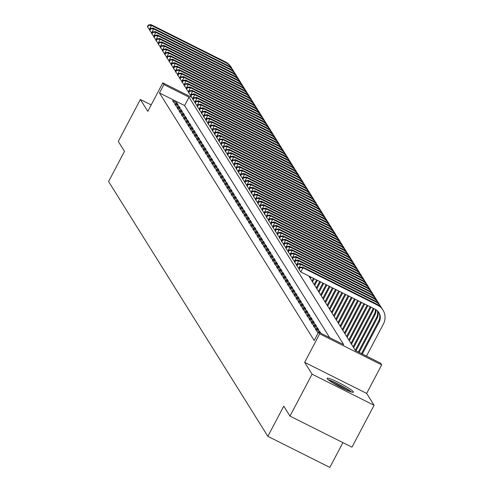<?xml version="1.0" encoding="UTF-8"?>
<svg xmlns="http://www.w3.org/2000/svg" width="492" height="492" viewBox="0 0 492 492"><rect width="100%" height="100%" fill="white"/><g stroke="black" fill="none" stroke-linecap="round" stroke-linejoin="round"><path stroke-width="0.74" d="M353.33 391.78A14.871 1.63 27.8 0 0 339.8 383.145A14.871 1.63 27.8 0 0 327.106 378.293A14.871 1.63 27.8 0 0 327.192 378.68A14.871 1.63 27.8 0 0 340.728 387.309A14.871 1.63 27.8 0 0 353.422 392.167A14.871 1.63 27.8 0 0 353.33 391.78M308.884 276.043L355.476 350.581L380.605 363.176L381.687 364.904L319.695 333.834L318.613 332.106L343.742 344.701L189.026 97.176L163.891 84.581L162.809 82.853L191.536 97.25M366.663 393.403L304.665 362.34L312.076 374.191L289.979 416.109L351.977 447.173L374.074 405.26L366.663 393.403L381.687 364.904M342.906 442.628L329.843 467.4L267.851 436.33L108.584 181.542L124.494 151.364L118.277 141.407L140.374 99.495L147.785 111.352L162.809 82.853M312.076 374.191L374.074 405.26M151.179 104.913L140.374 99.495M318.207 332.869L317.574 332.555L318.01 333.25M320.882 333.244L319.603 331.19L315.415 329.093L316.713 331.171L318.607 332.118M313.25 325.63L314.548 327.709L318.736 329.806L317.438 327.733L313.25 325.63M311.085 322.168L312.383 324.246L316.571 326.344L315.274 324.271L311.085 322.168M308.921 318.705L310.218 320.784L314.406 322.881L313.109 320.809L308.921 318.705M306.756 315.249L308.053 317.322L312.242 319.425L310.944 317.346L306.756 315.249M304.591 311.787L305.889 313.859L310.077 315.962L308.779 313.884L304.591 311.787M302.426 308.324L303.724 310.397L307.918 312.5L306.621 310.421L302.426 308.324M300.268 304.862L301.565 306.94L305.753 309.038L304.456 306.959L300.268 304.862M298.103 301.399L299.4 303.478L303.589 305.575L302.291 303.496L298.103 301.399M295.938 297.937L297.236 300.015L301.424 302.113L300.126 300.034L295.938 297.937M293.773 294.474L295.071 296.553L299.259 298.65L297.961 296.571L293.773 294.474M291.608 291.012L292.906 293.091L297.094 295.188L295.797 293.115L291.608 291.012M289.444 287.549L290.741 289.628L294.929 291.725L293.632 289.653L289.444 287.549M287.279 284.087L288.583 286.166L292.771 288.263L291.473 286.19L287.279 284.087M285.12 280.625L286.418 282.703L290.606 284.807L289.308 282.728L285.12 280.625M282.955 277.168L284.253 279.241L288.441 281.344L287.143 279.265L282.955 277.168M280.791 273.706L282.088 275.778L286.276 277.882L284.979 275.803L280.791 273.706M278.626 270.243L279.923 272.322L284.112 274.419L282.814 272.34L278.626 270.243M276.461 266.781L277.759 268.86L281.947 270.957L280.649 268.878L276.461 266.781M274.296 263.318L275.594 265.397L279.782 267.494L278.484 265.416L274.296 263.318M272.131 259.856L273.435 261.935L277.623 264.032L276.326 261.953L272.131 259.856M269.973 256.393L271.27 258.472L275.458 260.569L274.161 258.497L269.973 256.393M267.808 252.931L269.106 255.01L273.294 257.107L271.996 255.034L267.808 252.931M265.643 249.469L266.941 251.547L271.129 253.644L269.831 251.572L265.643 249.469M263.478 246.006L264.776 248.085L268.964 250.188L267.666 248.109L263.478 246.006M261.313 242.55L262.611 244.622L266.799 246.726L265.502 244.647L261.313 242.55M259.149 239.087L260.446 241.16L264.641 243.263L263.337 241.185L259.149 239.087M256.984 235.625L258.288 237.704L262.476 239.801L261.178 237.722L256.984 235.625M254.825 232.162L256.123 234.241L260.311 236.338L259.013 234.26L254.825 232.162M252.66 228.7L253.958 230.779L258.146 232.876L256.849 230.797L252.66 228.7M250.496 225.238L251.793 227.316L255.981 229.413L254.684 227.335L250.496 225.238M248.331 221.775L249.628 223.854L253.817 225.951L252.519 223.878L248.331 221.775M246.166 218.313L247.464 220.391L251.652 222.489L250.354 220.416L246.166 218.313M244.001 214.85L245.299 216.929L249.493 219.026L248.189 216.954L244.001 214.85M241.836 211.388L243.14 213.467L247.328 215.57L246.031 213.491L241.836 211.388M239.678 207.931L240.975 210.004L245.164 212.107L243.866 210.029L239.678 207.931M237.513 204.469L238.811 206.542L242.999 208.645L241.701 206.566L237.513 204.469M235.348 201.007L236.646 203.085L240.834 205.182L239.536 203.104L235.348 201.007M233.183 197.544L234.481 199.623L238.669 201.72L237.372 199.641L233.183 197.544M231.019 194.082L232.316 196.16L236.504 198.258L235.207 196.179L231.019 194.082M228.854 190.619L230.151 192.698L234.346 194.795L233.042 192.716L228.854 190.619M226.689 187.157L227.993 189.236L232.181 191.333L230.883 189.26L226.689 187.157M224.53 183.694L225.828 185.773L230.016 187.87L228.718 185.798L224.53 183.694M222.366 180.232L223.663 182.311L227.851 184.408L226.554 182.335L222.366 180.232M220.201 176.769L221.498 178.848L225.687 180.951L224.389 178.873L220.201 176.769M218.036 173.313L219.334 175.386L223.522 177.489L222.224 175.41L218.036 173.313M215.871 169.851L217.169 171.923L221.357 174.027L220.059 171.948L215.871 169.851M213.706 166.388L215.004 168.461L219.198 170.564L217.894 168.485L213.706 166.388M211.542 162.926L212.845 165.005L217.033 167.102L215.736 165.023L211.542 162.926M209.383 159.463L210.681 161.542L214.869 163.639L213.571 161.56L209.383 159.463M207.218 156.001L208.516 158.08L212.704 160.177L211.406 158.098L207.218 156.001M205.053 152.538L206.351 154.617L210.539 156.714L209.241 154.636L205.053 152.538M202.888 149.076L204.186 151.155L208.374 153.252L207.077 151.179L202.888 149.076M200.724 145.614L202.021 147.692L206.209 149.789L204.912 147.717L200.724 145.614M198.559 142.151L199.857 144.23L204.051 146.333L202.747 144.254L198.559 142.151M196.394 138.695L197.698 140.767L201.886 142.871L200.588 140.792L196.394 138.695M194.235 135.232L195.533 137.305L199.721 139.408L198.424 137.329L194.235 135.232M192.071 131.77L193.368 133.842L197.556 135.946L196.259 133.867L192.071 131.77M189.906 128.307L191.203 130.386L195.392 132.483L194.094 130.405L189.906 128.307M187.741 124.845L189.039 126.924L193.227 129.021L191.929 126.942L187.741 124.845M185.576 121.383L186.874 123.461L191.062 125.558L189.764 123.48L185.576 121.383M183.411 117.92L184.709 119.999L188.903 122.096L187.6 120.017L183.411 117.92M181.247 114.458L182.55 116.536L186.739 118.633L185.441 116.561L181.247 114.458M179.088 110.995L180.386 113.074L184.574 115.171L183.276 113.099L179.088 110.995M176.923 107.533L178.221 109.611L182.409 111.715L181.111 109.636L176.923 107.533M174.758 104.076L176.056 106.149L180.244 108.252L178.947 106.174L174.758 104.076M329.677 337.653L184.605 105.559L159.47 92.963L314.191 340.489L318.613 332.106M172.594 100.614L173.891 102.687L178.079 104.79L176.782 102.711L172.594 100.614M304.665 362.34L319.695 333.834M159.47 92.963L163.891 84.581M289.979 416.109L283.761 406.152L267.851 436.33M184.605 105.559L189.026 97.176M176.185 103.837L176.782 102.711M178.35 107.299L178.947 106.174M180.515 110.761L181.111 109.636M182.68 114.224L183.276 113.099M184.844 117.686L185.441 116.561M187.009 121.149L187.6 120.017M189.174 124.611L189.764 123.48M191.333 128.074L191.929 126.942M193.497 131.536L194.094 130.405M195.662 134.999L196.259 133.867M197.827 138.455L198.424 137.329M199.992 141.917L200.588 140.792M202.157 145.38L202.747 144.254M204.321 148.842L204.912 147.717M206.48 152.305L207.077 151.179M208.645 155.767L209.241 154.636M210.81 159.23L211.406 158.098M212.975 162.692L213.571 161.56M215.139 166.155L215.736 165.023M217.304 169.617L217.894 168.485M219.469 173.073L220.059 171.948M221.628 176.536L222.224 175.41M223.792 179.998L224.389 178.873M225.957 183.461L226.554 182.335M228.122 186.923L228.718 185.798M230.287 190.386L230.883 189.26M232.452 193.848L233.042 192.716M234.616 197.31L235.207 196.179M236.775 200.773L237.372 199.641M238.94 204.235L239.536 203.104M241.105 207.692L241.701 206.566M243.269 211.154L243.866 210.029M245.434 214.617L246.031 213.491M247.599 218.079L248.189 216.954M249.764 221.541L250.354 220.416M251.922 225.004L252.519 223.878M254.087 228.466L254.684 227.335M256.252 231.929L256.849 230.797M258.417 235.391L259.013 234.26M260.582 238.854L261.178 237.722M262.746 242.31L263.337 241.185M264.911 245.772L265.502 244.647M267.07 249.235L267.666 248.109M269.235 252.697L269.831 251.572M271.399 256.16L271.996 255.034M273.564 259.622L274.161 258.497M275.729 263.085L276.326 261.953M277.894 266.547L278.484 265.416M280.059 270.01L280.649 268.878M282.217 273.472L282.814 272.34M284.382 276.928L284.979 275.803M286.547 280.391L287.143 279.265M288.712 283.853L289.308 282.728M290.877 287.316L291.473 286.19M293.041 290.778L293.632 289.653M295.2 294.241L295.797 293.115M297.365 297.703L297.961 296.571M299.53 301.166L300.126 300.034M301.694 304.628L302.291 303.496M303.859 308.09L304.456 306.959M306.024 311.553L306.621 310.421M308.189 315.009L308.779 313.884M310.347 318.472L310.944 317.346M312.512 321.934L313.109 320.809M314.677 325.397L315.274 324.271M316.842 328.859L317.438 327.733M319.013 332.309L319.603 331.19M149.74 29.871L147.637 27.048L148.523 25.369L148.307 25.024L147.422 26.703L147.637 27.048M148.307 25.024L150.982 24.6L225.465 61.924A14.299 13.967 -32 0 1 230.963 66.918L231.504 67.785A14.299 13.967 -32 0 1 232.242 69.126M150.982 24.6L151.524 25.467L226.006 62.791A14.299 13.967 -32 0 1 231.504 67.785M148.523 25.369L151.524 25.467L149.316 29.655M329.283 380.544A12.872 1.408 -152.2 0 1 332.635 381.712A12.872 1.408 -152.2 0 1 350.329 391.638M345.981 389.855A11.919 1.304 27.8 0 0 333.213 383.12M351.503 392.026A14.778 1.617 27.8 0 0 331.608 380.993A14.778 1.617 27.8 0 0 328.305 379.793M151.905 33.333L149.802 30.51L150.687 28.831L150.472 28.487L149.586 30.166L149.802 30.51M150.472 28.487L153.147 28.062L227.63 65.387A14.299 13.967 -32 0 1 233.122 70.381L233.663 71.248A14.299 13.967 -32 0 1 234.401 72.588M153.147 28.062L153.689 28.93L228.171 66.254A14.299 13.967 -32 0 1 233.663 71.248M150.687 28.831L153.689 28.93L151.481 33.118M154.07 36.795L151.966 33.973L152.852 32.294L152.631 31.949L151.751 33.628L151.966 33.973M152.631 31.949L155.312 31.525L229.789 68.849A14.299 13.967 -32 0 1 235.287 73.843L235.828 74.71A14.299 13.967 -32 0 1 236.566 76.051M155.312 31.525L155.853 32.392L230.33 69.716A14.299 13.967 -32 0 1 235.828 74.71M152.852 32.294L155.853 32.392L153.645 36.58M156.235 40.258L154.131 37.435L155.017 35.756L154.796 35.412L153.916 37.084L154.131 37.435M154.796 35.412L157.477 34.987L231.953 72.312A14.299 13.967 -32 0 1 237.452 77.305L237.993 78.173A14.299 13.967 -32 0 1 238.731 79.513M157.477 34.987L158.018 35.848L232.495 73.179A14.299 13.967 -32 0 1 237.993 78.173M155.017 35.756L158.018 35.848L155.81 40.043M158.399 43.714L156.296 40.898L157.176 39.219L156.96 38.874L156.075 40.547L156.296 40.898M156.96 38.874L159.642 38.45L234.118 75.774A14.299 13.967 -32 0 1 239.616 80.768L240.157 81.635A14.299 13.967 -32 0 1 240.895 82.976M159.642 38.45L160.183 39.311L234.659 76.635A14.299 13.967 -32 0 1 240.157 81.635M157.176 39.219L160.183 39.311L157.969 43.505M160.558 47.177L158.461 44.36L159.34 42.681L159.125 42.337L158.239 44.009L158.461 44.36M159.125 42.337L161.806 41.912L236.283 79.237A14.299 13.967 -32 0 1 241.781 84.23L242.322 85.091A14.299 13.967 -32 0 1 243.06 86.438M161.806 41.912L162.348 42.773L236.824 80.098A14.299 13.967 -32 0 1 242.322 85.091M159.34 42.681L162.348 42.773L160.134 46.968M162.723 50.639L160.62 47.816L161.505 46.143L161.29 45.799L160.404 47.472L160.62 47.816M161.29 45.799L163.971 45.369L238.448 82.699A14.299 13.967 -32 0 1 243.946 87.693L244.487 88.554A14.299 13.967 -32 0 1 245.225 89.901M163.971 45.369L164.506 46.236L238.989 83.56A14.299 13.967 -32 0 1 244.487 88.554M161.505 46.143L164.506 46.236L162.298 50.43M164.888 54.102L162.784 51.279L163.67 49.606L163.455 49.255L162.569 50.934L162.784 51.279M163.455 49.255L166.13 48.831L240.613 86.155A14.299 13.967 -32 0 1 246.111 91.149L246.646 92.016A14.299 13.967 -32 0 1 247.39 93.363M166.13 48.831L166.671 49.698L241.154 87.022A14.299 13.967 -32 0 1 246.646 92.016M163.67 49.606L166.671 49.698L164.463 53.892M167.052 57.564L164.949 54.741L165.835 53.068L165.62 52.718L164.734 54.397L164.949 54.741M165.62 52.718L168.295 52.293L242.777 89.618A14.299 13.967 -32 0 1 248.269 94.612L248.811 95.479A14.299 13.967 -32 0 1 249.549 96.826M168.295 52.293L168.836 53.161L243.319 90.485A14.299 13.967 -32 0 1 248.811 95.479M165.835 53.068L168.836 53.161L166.628 57.349M169.217 61.026L167.114 58.204L168 56.531L167.778 56.18L166.899 57.859L167.114 58.204M167.778 56.18L170.46 55.756L244.936 93.08A14.299 13.967 -32 0 1 250.434 98.074L250.975 98.941A14.299 13.967 -32 0 1 251.713 100.288M170.46 55.756L171.001 56.623L245.477 93.947A14.299 13.967 -32 0 1 250.975 98.941M168 56.531L171.001 56.623L168.793 60.811M171.382 64.489L169.279 61.666L170.164 59.987L169.943 59.643L169.063 61.322L169.279 61.666M169.943 59.643L172.624 59.218L247.101 96.543A14.299 13.967 -32 0 1 252.599 101.536L253.14 102.404A14.299 13.967 -32 0 1 253.878 103.744M172.624 59.218L173.166 60.086L247.642 97.41A14.299 13.967 -32 0 1 253.14 102.404M170.164 59.987L173.166 60.086L170.958 64.274M173.547 67.951L171.444 65.129L172.323 63.45L172.108 63.105L171.222 64.784L171.444 65.129M172.108 63.105L174.789 62.681L249.266 100.005A14.299 13.967 -32 0 1 254.764 104.999L255.305 105.866A14.299 13.967 -32 0 1 256.043 107.207M174.789 62.681L175.33 63.548L249.807 100.872A14.299 13.967 -32 0 1 255.305 105.866M172.323 63.45L175.33 63.548L173.116 67.736M175.706 71.414L173.608 68.591L174.488 66.912L174.273 66.568L173.387 68.247L173.608 68.591M174.273 66.568L176.954 66.143L251.43 103.468A14.299 13.967 -32 0 1 256.929 108.461L257.47 109.329A14.299 13.967 -32 0 1 258.208 110.669M176.954 66.143L177.495 67.01L251.972 104.335A14.299 13.967 -32 0 1 257.47 109.329M174.488 66.912L177.495 67.01L175.281 71.199M177.87 74.876L175.767 72.053L176.653 70.374L176.437 70.03L175.552 71.703L175.767 72.053M176.437 70.03L179.113 69.606L253.595 106.93A14.299 13.967 -32 0 1 259.093 111.924L259.635 112.791A14.299 13.967 -32 0 1 260.373 114.132M179.113 69.606L179.654 70.467L254.136 107.797A14.299 13.967 -32 0 1 259.635 112.791M176.653 70.374L179.654 70.467L177.446 74.661M180.035 78.333L177.932 75.516L178.817 73.837L178.602 73.492L177.717 75.165L177.932 75.516M178.602 73.492L181.277 73.068L255.76 110.392A14.299 13.967 -32 0 1 261.258 115.386L261.793 116.253A14.299 13.967 -32 0 1 262.537 117.594M181.277 73.068L181.819 73.929L256.301 111.254A14.299 13.967 -32 0 1 261.793 116.253M178.817 73.837L181.819 73.929L179.611 78.123M182.2 81.795L180.097 78.978L180.982 77.299L180.767 76.955L179.881 78.628L180.097 78.978M180.767 76.955L183.442 76.531L257.925 113.855A14.299 13.967 -32 0 1 263.417 118.849L263.958 119.71A14.299 13.967 -32 0 1 264.696 121.057M183.442 76.531L183.983 77.392L258.466 114.716A14.299 13.967 -32 0 1 263.958 119.71M180.982 77.299L183.983 77.392L181.776 81.586M184.365 85.257L182.261 82.435L183.147 80.762L182.926 80.417L182.046 82.09L182.261 82.435M182.926 80.417L185.607 79.987L260.083 117.317A14.299 13.967 -32 0 1 265.582 122.311L266.123 123.172A14.299 13.967 -32 0 1 266.861 124.519M185.607 79.987L186.148 80.854L260.625 118.178A14.299 13.967 -32 0 1 266.123 123.172M183.147 80.762L186.148 80.854L183.94 85.048M186.53 88.72L184.426 85.897L185.312 84.224L185.09 83.874L184.211 85.553L184.426 85.897M185.09 83.874L187.772 83.449L262.248 120.774A14.299 13.967 -32 0 1 267.746 125.767L268.288 126.635A14.299 13.967 -32 0 1 269.026 127.981M187.772 83.449L188.313 84.316L262.789 121.641A14.299 13.967 -32 0 1 268.288 126.635M185.312 84.224L188.313 84.316L186.105 88.511M188.694 92.182L186.591 89.36L187.47 87.687L187.255 87.336L186.37 89.015L186.591 89.36M187.255 87.336L189.937 86.912L264.413 124.236A14.299 13.967 -32 0 1 269.911 129.23L270.452 130.097A14.299 13.967 -32 0 1 271.19 131.444M189.937 86.912L190.478 87.779L264.954 125.103A14.299 13.967 -32 0 1 270.452 130.097M187.47 87.687L190.478 87.779L188.264 91.967M190.853 95.645L188.75 92.822L189.635 91.149L189.42 90.799L188.534 92.478L188.75 92.822M189.42 90.799L192.101 90.374L266.578 127.699A14.299 13.967 -32 0 1 272.076 132.692L272.617 133.56A14.299 13.967 -32 0 1 273.355 134.906M192.101 90.374L192.643 91.241L267.119 128.566A14.299 13.967 -32 0 1 272.617 133.56M189.635 91.149L192.643 91.241L190.429 95.43M193.018 99.107L190.914 96.284L191.8 94.605L191.585 94.261L190.699 95.94L190.914 96.284M191.585 94.261L194.26 93.837L268.743 131.161A14.299 13.967 -32 0 1 274.241 136.155L274.782 137.022A14.299 13.967 -32 0 1 275.52 138.363M194.26 93.837L194.801 94.704L269.284 132.028A14.299 13.967 -32 0 1 274.782 137.022M191.8 94.605L194.801 94.704L192.593 98.892M195.183 102.57L193.079 99.747L193.965 98.068L193.75 97.724L192.864 99.402L193.079 99.747M193.75 97.724L196.425 97.299L270.907 134.624A14.299 13.967 -32 0 1 276.406 139.617L276.941 140.484A14.299 13.967 -32 0 1 277.685 141.825M196.425 97.299L196.966 98.166L271.449 135.491A14.299 13.967 -32 0 1 276.941 140.484M193.965 98.068L196.966 98.166L194.758 102.354M197.347 106.032L195.244 103.209L196.13 101.53L195.914 101.186L195.029 102.865L195.244 103.209M195.914 101.186L198.59 100.762L273.072 138.086A14.299 13.967 -32 0 1 278.564 143.08L279.105 143.947A14.299 13.967 -32 0 1 279.843 145.288M198.59 100.762L199.131 101.629L273.613 138.953A14.299 13.967 -32 0 1 279.105 143.947M196.13 101.53L199.131 101.629L196.923 105.817M199.512 109.495L197.409 106.672L198.294 104.993L198.073 104.648L197.194 106.327L197.409 106.672M198.073 104.648L200.754 104.224L275.231 141.548A14.299 13.967 -32 0 1 280.729 146.542L281.27 147.409A14.299 13.967 -32 0 1 282.008 148.75M200.754 104.224L201.296 105.085L275.772 142.416A14.299 13.967 -32 0 1 281.27 147.409M198.294 104.993L201.296 105.085L199.088 109.279M201.677 112.951L199.574 110.134L200.459 108.455L200.238 108.111L199.358 109.784L199.574 110.134M200.238 108.111L202.919 107.686L277.396 145.011A14.299 13.967 -32 0 1 282.894 150.005L283.435 150.872A14.299 13.967 -32 0 1 284.173 152.213M202.919 107.686L203.46 108.547L277.937 145.878A14.299 13.967 -32 0 1 283.435 150.872M200.459 108.455L203.46 108.547L201.253 112.742M203.842 116.413L201.738 113.597L202.618 111.918L202.403 111.573L201.517 113.246L201.738 113.597M202.403 111.573L205.084 111.149L279.561 148.473A14.299 13.967 -32 0 1 285.059 153.467L285.6 154.328A14.299 13.967 -32 0 1 286.338 155.675M205.084 111.149L205.625 112.01L280.102 149.334A14.299 13.967 -32 0 1 285.6 154.328M202.618 111.918L205.625 112.01L203.411 116.204M206 119.876L203.897 117.053L204.783 115.38L204.567 115.036L203.682 116.709L203.897 117.053M204.567 115.036L207.249 114.605L281.725 151.936A14.299 13.967 -32 0 1 287.223 156.93L287.765 157.791A14.299 13.967 -32 0 1 288.503 159.137M207.249 114.605L207.79 115.472L282.267 152.797A14.299 13.967 -32 0 1 287.765 157.791M204.783 115.38L207.79 115.472L205.576 119.667M208.165 123.338L206.062 120.515L206.947 118.843L206.732 118.498L205.847 120.171L206.062 120.515M206.732 118.498L209.407 118.068L283.89 155.392A14.299 13.967 -32 0 1 289.388 160.392L289.929 161.253A14.299 13.967 -32 0 1 290.667 162.6M209.407 118.068L209.949 118.935L284.431 156.259A14.299 13.967 -32 0 1 289.929 161.253M206.947 118.843L209.949 118.935L207.741 123.129M210.33 126.801L208.227 123.978L209.112 122.305L208.897 121.955L208.011 123.633L208.227 123.978M208.897 121.955L211.572 121.53L286.055 158.855A14.299 13.967 -32 0 1 291.547 163.848L292.088 164.715A14.299 13.967 -32 0 1 292.832 166.062M211.572 121.53L212.113 122.397L286.596 159.722A14.299 13.967 -32 0 1 292.088 164.715M209.112 122.305L212.113 122.397L209.906 126.585M212.495 130.263L210.392 127.44L211.277 125.767L211.062 125.417L210.176 127.096L210.392 127.44M211.062 125.417L213.737 124.993L288.22 162.317A14.299 13.967 -32 0 1 293.712 167.311L294.253 168.178A14.299 13.967 -32 0 1 294.991 169.525M213.737 124.993L214.278 125.86L288.755 163.184A14.299 13.967 -32 0 1 294.253 168.178M211.277 125.767L214.278 125.86L212.07 130.048M214.66 133.726L212.556 130.903L213.442 129.224L213.22 128.879L212.341 130.558L212.556 130.903M213.22 128.879L215.902 128.455L290.378 165.779A14.299 13.967 -32 0 1 295.877 170.773L296.418 171.64A14.299 13.967 -32 0 1 297.156 172.981M215.902 128.455L216.443 129.322L290.92 166.647A14.299 13.967 -32 0 1 296.418 171.64M213.442 129.224L216.443 129.322L214.235 133.51M216.824 137.188L214.721 134.365L215.601 132.686L215.385 132.342L214.506 134.021L214.721 134.365M215.385 132.342L218.067 131.917L292.543 169.242A14.299 13.967 -32 0 1 298.041 174.236L298.582 175.103A14.299 13.967 -32 0 1 299.32 176.443M218.067 131.917L218.608 132.785L293.084 170.109A14.299 13.967 -32 0 1 298.582 175.103M215.601 132.686L218.608 132.785L216.4 136.973M218.983 140.65L216.886 137.828L217.765 136.149L217.55 135.804L216.665 137.483L216.886 137.828M217.55 135.804L220.232 135.38L294.708 172.704A14.299 13.967 -32 0 1 300.206 177.698L300.747 178.565A14.299 13.967 -32 0 1 301.485 179.906M220.232 135.38L220.773 136.247L295.249 173.571A14.299 13.967 -32 0 1 300.747 178.565M217.765 136.149L220.773 136.247L218.559 140.435M221.148 144.113L219.045 141.29L219.93 139.611L219.715 139.267L218.829 140.946L219.045 141.29M219.715 139.267L222.396 138.842L296.873 176.167A14.299 13.967 -32 0 1 302.371 181.161L302.912 182.028A14.299 13.967 -32 0 1 303.65 183.368M222.396 138.842L222.938 139.703L297.414 177.034A14.299 13.967 -32 0 1 302.912 182.028M219.93 139.611L222.938 139.703L220.723 143.898M223.313 147.575L221.209 144.753L222.095 143.074L221.88 142.729L220.994 144.402L221.209 144.753M221.88 142.729L224.555 142.305L299.038 179.629A14.299 13.967 -32 0 1 304.536 184.623L305.077 185.49A14.299 13.967 -32 0 1 305.815 186.831M224.555 142.305L225.096 143.166L299.579 180.496A14.299 13.967 -32 0 1 305.077 185.49M222.095 143.074L225.096 143.166L222.888 147.36M225.477 151.032L223.374 148.215L224.26 146.536L224.044 146.192L223.159 147.864L223.374 148.215M224.044 146.192L226.72 145.767L301.202 183.092A14.299 13.967 -32 0 1 306.694 188.085L307.236 188.946A14.299 13.967 -32 0 1 307.98 190.293M226.72 145.767L227.261 146.628L301.744 183.953A14.299 13.967 -32 0 1 307.236 188.946M224.26 146.536L227.261 146.628L225.053 150.823M227.642 154.494L225.539 151.677L226.425 149.999L226.209 149.654L225.324 151.327L225.539 151.677M226.209 149.654L228.885 149.224L303.367 186.554A14.299 13.967 -32 0 1 308.859 191.548L309.4 192.409A14.299 13.967 -32 0 1 310.138 193.756M228.885 149.224L229.426 150.091L303.902 187.415A14.299 13.967 -32 0 1 309.4 192.409M226.425 149.999L229.426 150.091L227.218 154.285M229.807 157.957L227.704 155.134L228.589 153.461L228.368 153.117L227.488 154.789L227.704 155.134M228.368 153.117L231.049 152.686L305.526 190.017A14.299 13.967 -32 0 1 311.024 195.01L311.565 195.871A14.299 13.967 -32 0 1 312.303 197.218M231.049 152.686L231.591 153.553L306.067 190.878A14.299 13.967 -32 0 1 311.565 195.871M228.589 153.461L231.591 153.553L229.383 157.748M231.972 161.419L229.869 158.596L230.748 156.923L230.533 156.573L229.653 158.252L229.869 158.596M230.533 156.573L233.214 156.149L307.691 193.473A14.299 13.967 -32 0 1 313.189 198.467L313.73 199.334A14.299 13.967 -32 0 1 314.468 200.681M233.214 156.149L233.755 157.016L308.232 194.34A14.299 13.967 -32 0 1 313.73 199.334M230.748 156.923L233.755 157.016L231.547 161.204M234.13 164.882L232.033 162.059L232.913 160.386L232.698 160.035L231.812 161.714L232.033 162.059M232.698 160.035L235.379 159.611L309.855 196.935A14.299 13.967 -32 0 1 315.354 201.929L315.895 202.796A14.299 13.967 -32 0 1 316.633 204.143M235.379 159.611L235.92 160.478L310.397 197.802A14.299 13.967 -32 0 1 315.895 202.796M232.913 160.386L235.92 160.478L233.706 164.666M236.295 168.344L234.192 165.521L235.078 163.848L234.862 163.498L233.977 165.177L234.192 165.521M234.862 163.498L237.544 163.073L312.02 200.398A14.299 13.967 -32 0 1 317.518 205.392L318.06 206.259A14.299 13.967 -32 0 1 318.798 207.599M237.544 163.073L238.085 163.941L312.561 201.265A14.299 13.967 -32 0 1 318.06 206.259M235.078 163.848L238.085 163.941L235.871 168.129M238.46 171.806L236.357 168.984L237.242 167.305L237.027 166.96L236.142 168.639L236.357 168.984M237.027 166.96L239.702 166.536L314.185 203.86A14.299 13.967 -32 0 1 319.683 208.854L320.224 209.721A14.299 13.967 -32 0 1 320.962 211.062M239.702 166.536L240.244 167.403L314.726 204.727A14.299 13.967 -32 0 1 320.224 209.721M237.242 167.305L240.244 167.403L238.036 171.591M240.625 175.269L238.522 172.446L239.407 170.767L239.192 170.423L238.306 172.102L238.522 172.446M239.192 170.423L241.867 169.998L316.35 207.323A14.299 13.967 -32 0 1 321.842 212.316L322.383 213.184A14.299 13.967 -32 0 1 323.121 214.524M241.867 169.998L242.408 170.865L316.891 208.19A14.299 13.967 -32 0 1 322.383 213.184M239.407 170.767L242.408 170.865L240.201 175.054M242.79 178.731L240.686 175.908L241.572 174.23L241.357 173.885L240.471 175.564L240.686 175.908M241.357 173.885L244.032 173.461L318.515 210.785A14.299 13.967 -32 0 1 324.007 215.779L324.548 216.646A14.299 13.967 -32 0 1 325.286 217.987M244.032 173.461L244.573 174.322L319.05 211.652A14.299 13.967 -32 0 1 324.548 216.646M241.572 174.23L244.573 174.322L242.365 178.516M244.954 182.194L242.851 179.371L243.737 177.692L243.515 177.348L242.636 179.02L242.851 179.371M243.515 177.348L246.197 176.923L320.673 214.248A14.299 13.967 -32 0 1 326.171 219.241L326.713 220.108A14.299 13.967 -32 0 1 327.451 221.449M246.197 176.923L246.738 177.784L321.214 215.115A14.299 13.967 -32 0 1 326.713 220.108M243.737 177.692L246.738 177.784L244.53 181.978M247.119 185.65L245.016 182.833L245.895 181.154L245.68 180.81L244.801 182.483L245.016 182.833M245.68 180.81L248.362 180.386L322.838 217.71A14.299 13.967 -32 0 1 328.336 222.704L328.877 223.565A14.299 13.967 -32 0 1 329.615 224.912M248.362 180.386L248.903 181.247L323.379 218.571A14.299 13.967 -32 0 1 328.877 223.565M245.895 181.154L248.903 181.247L246.695 185.441M249.278 189.113L247.181 186.296L248.06 184.617L247.845 184.272L246.959 185.945L247.181 186.296M247.845 184.272L250.526 183.842L325.003 221.172A14.299 13.967 -32 0 1 330.501 226.166L331.042 227.027A14.299 13.967 -32 0 1 331.78 228.374M250.526 183.842L251.068 184.709L325.544 222.033A14.299 13.967 -32 0 1 331.042 227.027M248.06 184.617L251.068 184.709L248.854 188.903M309.843 277.58L310.286 276.744M310.384 278.441L311.073 277.137M251.443 192.575L249.339 189.752L250.225 188.079L250.01 187.735L249.124 189.408L249.339 189.752M250.01 187.735L252.691 187.304L327.168 224.635A14.299 13.967 -32 0 1 332.666 229.629L333.207 230.49A14.299 13.967 -32 0 1 333.945 231.837M252.691 187.304L253.232 188.172L327.709 225.496A14.299 13.967 -32 0 1 333.207 230.49M250.225 188.079L253.232 188.172L251.018 192.366M312.008 281.043L313.441 278.324M312.549 281.904L314.228 278.718M253.608 196.037L251.504 193.215L252.39 191.542L252.175 191.191L251.289 192.87L251.504 193.215M252.175 191.191L254.85 190.767L329.332 228.091A14.299 13.967 -32 0 1 334.831 233.085L335.372 233.952A14.299 13.967 -32 0 1 336.11 235.299M254.85 190.767L255.391 191.634L329.874 228.958A14.299 13.967 -32 0 1 335.372 233.952M252.39 191.542L255.391 191.634L253.183 195.822M314.173 284.505L316.596 279.905M314.714 285.366L317.383 280.299M255.772 199.5L253.669 196.677L254.555 195.004L254.339 194.654L253.454 196.333L253.669 196.677M254.339 194.654L257.015 194.229L331.497 231.554A14.299 13.967 -32 0 1 336.989 236.547L337.53 237.415A14.299 13.967 -32 0 1 338.268 238.761M257.015 194.229L257.556 195.096L332.038 232.421A14.299 13.967 -32 0 1 337.53 237.415M254.555 195.004L257.556 195.096L255.348 199.285M316.338 287.961L319.751 281.486M316.879 288.829L320.538 281.885M257.937 202.962L255.834 200.139L256.719 198.467L256.504 198.116L255.619 199.795L255.834 200.139M256.504 198.116L259.179 197.692L333.656 235.016A14.299 13.967 -32 0 1 339.154 240.01L339.695 240.877A14.299 13.967 -32 0 1 340.433 242.218M259.179 197.692L259.721 198.559L334.197 235.883A14.299 13.967 -32 0 1 339.695 240.877M256.719 198.467L259.721 198.559L257.513 202.747M318.496 291.424L322.906 283.066M319.037 292.291L323.693 283.466M260.102 206.425L257.999 203.602L258.884 201.923L258.663 201.579L257.783 203.257L257.999 203.602M258.663 201.579L261.344 201.154L335.821 238.479A14.299 13.967 -32 0 1 341.319 243.472L341.86 244.34A14.299 13.967 -32 0 1 342.598 245.68M261.344 201.154L261.885 202.021L336.362 239.346A14.299 13.967 -32 0 1 341.86 244.34M258.884 201.923L261.885 202.021L259.678 206.209M320.661 294.886L326.061 284.653M321.202 295.753L326.848 285.046M262.267 209.887L260.163 207.064L261.043 205.385L260.828 205.041L259.948 206.72L260.163 207.064M260.828 205.041L263.509 204.617L337.986 241.941A14.299 13.967 -32 0 1 343.484 246.935L344.025 247.802A14.299 13.967 -32 0 1 344.763 249.143M263.509 204.617L264.05 205.484L338.527 242.808A14.299 13.967 -32 0 1 344.025 247.802M261.043 205.385L264.05 205.484L261.842 209.672M322.826 298.349L329.216 286.233M323.367 299.216L330.003 286.627M264.425 213.35L262.328 210.527L263.208 208.848L262.992 208.503L262.107 210.182L262.328 210.527M262.992 208.503L265.674 208.079L340.15 245.403A14.299 13.967 -32 0 1 345.648 250.397L346.19 251.264A14.299 13.967 -32 0 1 346.928 252.605M265.674 208.079L266.215 208.94L340.692 246.271A14.299 13.967 -32 0 1 346.19 251.264M263.208 208.848L266.215 208.94L264.001 213.134M324.991 301.811L332.371 287.814M325.532 302.678L333.158 288.207M266.59 216.812L264.487 213.989L265.373 212.31L265.157 211.966L264.272 213.639L264.487 213.989M265.157 211.966L267.839 211.542L342.315 248.866A14.299 13.967 -32 0 1 347.813 253.86L348.354 254.727A14.299 13.967 -32 0 1 349.092 256.068M267.839 211.542L268.38 212.403L342.856 249.733A14.299 13.967 -32 0 1 348.354 254.727M265.373 212.31L268.38 212.403L266.166 216.597M327.155 305.274L335.526 289.394M327.697 306.141L336.313 289.788M268.755 220.268L266.652 217.452L267.537 215.773L267.322 215.428L266.436 217.101L266.652 217.452M267.322 215.428L269.997 215.004L344.48 252.328A14.299 13.967 -32 0 1 349.978 257.322L350.519 258.183A14.299 13.967 -32 0 1 351.257 259.53M269.997 215.004L270.538 215.865L345.021 253.189A14.299 13.967 -32 0 1 350.519 258.183M267.537 215.773L270.538 215.865L268.331 220.059M329.32 308.736L338.68 290.975M329.861 309.603L339.468 291.369M270.92 223.731L268.817 220.914L269.702 219.235L269.487 218.891L268.601 220.564L268.817 220.914M269.487 218.891L272.162 218.46L346.645 255.791A14.299 13.967 -32 0 1 352.137 260.785L352.678 261.646A14.299 13.967 -32 0 1 353.416 262.992M272.162 218.46L272.703 219.327L347.186 256.652A14.299 13.967 -32 0 1 352.678 261.646M269.702 219.235L272.703 219.327L270.495 223.522M331.485 312.199L341.835 292.555M332.026 313.06L342.629 292.955M273.085 227.193L270.981 224.37L271.867 222.698L271.652 222.353L270.766 224.026L270.981 224.37M271.652 222.353L274.327 221.923L348.803 259.253A14.299 13.967 -32 0 1 354.302 264.247L354.843 265.108A14.299 13.967 -32 0 1 355.581 266.455M274.327 221.923L274.868 222.79L349.345 260.114A14.299 13.967 -32 0 1 354.843 265.108M271.867 222.698L274.868 222.79L272.66 226.984M333.644 315.661L344.99 294.136M334.185 316.522L345.784 294.536M275.249 230.656L273.146 227.833L274.032 226.16L273.81 225.81L272.931 227.488L273.146 227.833M273.81 225.81L276.492 225.385L350.968 262.71A14.299 13.967 -32 0 1 356.466 267.703L357.007 268.57A14.299 13.967 -32 0 1 357.746 269.917M276.492 225.385L277.033 226.252L351.509 263.577A14.299 13.967 -32 0 1 357.007 268.57M274.032 226.16L277.033 226.252L274.825 230.447M335.808 319.123L348.145 295.717M336.35 319.984L348.939 296.116M277.414 234.118L275.311 231.295L276.19 229.623L275.975 229.272L275.096 230.951L275.311 231.295M275.975 229.272L278.656 228.848L353.133 266.172A14.299 13.967 -32 0 1 358.631 271.166L359.172 272.033A14.299 13.967 -32 0 1 359.91 273.38M278.656 228.848L279.198 229.715L353.674 267.039A14.299 13.967 -32 0 1 359.172 272.033M276.19 229.623L279.198 229.715L276.984 233.903M337.973 322.58L351.306 297.303M338.514 323.447L352.094 297.697M279.573 237.581L277.476 234.758L278.355 233.085L278.14 232.734L277.254 234.413L277.476 234.758M278.14 232.734L280.821 232.31L355.298 269.634A14.299 13.967 -32 0 1 360.796 274.628L361.337 275.495A14.299 13.967 -32 0 1 362.075 276.836M280.821 232.31L281.363 233.177L355.839 270.502A14.299 13.967 -32 0 1 361.337 275.495M278.355 233.085L281.363 233.177L279.148 237.365M340.138 326.042L354.461 298.884M340.679 326.909L355.249 299.277M281.738 241.043L279.634 238.22L280.52 236.541L280.305 236.197L279.419 237.876L279.634 238.22M280.305 236.197L282.986 235.773L357.463 273.097A14.299 13.967 -32 0 1 362.961 278.091L363.502 278.958A14.299 13.967 -32 0 1 364.24 280.299M282.986 235.773L283.527 236.64L358.004 273.964A14.299 13.967 -32 0 1 363.502 278.958M280.52 236.541L283.527 236.64L281.313 240.828M342.303 329.505L357.616 300.464M342.844 330.372L358.404 300.858M283.902 244.506L281.799 241.683L282.685 240.004L282.469 239.659L281.584 241.338L281.799 241.683M282.469 239.659L285.145 239.235L359.627 276.559A14.299 13.967 -32 0 1 365.126 281.553L365.667 282.42A14.299 13.967 -32 0 1 366.405 283.761M285.145 239.235L285.686 240.102L360.169 277.427A14.299 13.967 -32 0 1 365.667 282.42M282.685 240.004L285.686 240.102L283.478 244.29M344.468 332.967L360.771 302.045M345.009 333.834L361.558 302.439M286.067 247.968L283.964 245.145L284.85 243.466L284.634 243.122L283.749 244.801L283.964 245.145M284.634 243.122L287.31 242.697L361.792 280.022A14.299 13.967 -32 0 1 367.284 285.016L367.825 285.883A14.299 13.967 -32 0 1 368.563 287.223M287.31 242.697L287.851 243.565L362.333 280.889A14.299 13.967 -32 0 1 367.825 285.883M284.85 243.466L287.851 243.565L285.643 247.753M346.632 336.43L363.926 303.625M347.174 337.297L364.713 304.019M288.232 251.43L286.129 248.608L287.014 246.929L286.799 246.584L285.913 248.257L286.129 248.608M286.799 246.584L289.474 246.16L363.951 283.484A14.299 13.967 -32 0 1 369.449 288.478L369.99 289.345A14.299 13.967 -32 0 1 370.728 290.686M289.474 246.16L290.016 247.021L364.492 284.351A14.299 13.967 -32 0 1 369.99 289.345M287.014 246.929L290.016 247.021L287.808 251.215M348.791 339.892L367.081 305.206M349.332 340.759L367.868 305.606M290.397 254.887L288.294 252.07L289.179 250.391L288.958 250.047L288.078 251.72L288.294 252.07M288.958 250.047L291.639 249.622L366.116 286.947A14.299 13.967 -32 0 1 371.614 291.94L372.155 292.802A14.299 13.967 -32 0 1 372.893 294.148M291.639 249.622L292.18 250.483L366.657 287.808A14.299 13.967 -32 0 1 372.155 292.802M289.179 250.391L292.18 250.483L289.972 254.678M350.956 343.354L370.027 307.18A9.533 9.311 148 0 0 370.224 306.787M351.497 344.222L370.568 308.047A9.533 9.311 148 0 0 370.98 307.162M292.562 258.349L290.458 255.532L291.338 253.854L291.123 253.509L290.243 255.182L290.458 255.532M291.123 253.509L293.804 253.079L368.28 290.409A14.299 13.967 -32 0 1 373.779 295.403L374.32 296.264A14.299 13.967 -32 0 1 375.058 297.611M293.804 253.079L294.345 253.946L368.822 291.27A14.299 13.967 -32 0 1 374.32 296.264M291.338 253.854L294.345 253.946L292.131 258.14M353.121 346.817L372.192 310.643A9.533 9.311 148 0 0 373.077 308.213M353.662 347.678L372.733 311.504A9.533 9.311 148 0 0 373.717 308.533M294.72 261.812L292.623 258.989L293.503 257.316L293.287 256.972L292.402 258.644L292.623 258.989M293.287 256.972L295.969 256.541L370.445 293.872A14.299 13.967 -32 0 1 375.943 298.865L376.485 299.726A14.299 13.967 -32 0 1 377.223 301.073M295.969 256.541L296.51 257.408L370.986 294.733A14.299 13.967 -32 0 1 376.485 299.726M293.503 257.316L296.51 257.408L294.296 261.603M355.286 350.279L374.357 314.105A9.533 9.311 148 0 0 375.445 309.4M355.987 350.839L374.898 314.966A9.533 9.311 148 0 0 375.949 309.689M296.885 265.274L294.782 262.451L295.667 260.778L295.452 260.428L294.567 262.107L294.782 262.451M295.452 260.428L298.134 260.004L372.61 297.328A14.299 13.967 -32 0 1 378.108 302.322L378.649 303.189A14.299 13.967 -32 0 1 379.387 304.536M298.134 260.004L298.675 260.871L373.151 298.195A14.299 13.967 -32 0 1 378.649 303.189M295.667 260.778L298.675 260.871L296.461 265.065M358.354 352.02L376.521 317.568A9.533 9.311 148 0 0 377.272 310.667M359.142 352.42L377.063 318.429A9.533 9.311 148 0 0 377.653 311.03M299.05 268.737L296.947 265.914L297.832 264.241L297.617 263.89L296.731 265.569L296.947 265.914M297.617 263.89L300.292 263.466L374.775 300.79A14.299 13.967 -32 0 1 380.273 305.784L380.814 306.651A14.299 13.967 -32 0 1 381.552 307.998M300.292 263.466L300.833 264.333L375.316 301.657A14.299 13.967 -32 0 1 380.814 306.651M297.832 264.241L300.833 264.333L298.626 268.521M299.782 267.353L298.896 269.032L299.111 269.376L299.997 267.703L299.782 267.353L302.457 266.928L302.998 267.796L377.481 305.12A14.299 13.967 -32 0 1 382.973 310.114A14.299 13.967 -32 0 1 383.416 323.994L366.485 356.097M361.509 353.607L378.686 321.024A9.533 9.311 148 0 0 378.649 312.217M362.296 354L379.227 321.891A9.533 9.311 148 0 0 375.267 309.308L300.79 271.984L299.111 269.376M302.457 266.928L376.94 304.253A14.299 13.967 -32 0 1 382.432 309.247L382.973 310.114M299.997 267.703L302.998 267.796L300.79 271.984M225.465 61.924L226.006 62.791M227.63 65.387L228.171 66.254M229.789 68.849L230.33 69.716M231.953 72.312L232.495 73.179M234.118 75.774L234.659 76.635M236.283 79.237L236.824 80.098M238.448 82.699L238.989 83.56M240.613 86.155L241.154 87.022M242.777 89.618L243.319 90.485M244.936 93.08L245.477 93.947M247.101 96.543L247.642 97.41M249.266 100.005L249.807 100.872M251.43 103.468L251.972 104.335M253.595 106.93L254.136 107.797M255.76 110.392L256.301 111.254M257.925 113.855L258.466 114.716M260.083 117.317L260.625 118.178M262.248 120.774L262.789 121.641M264.413 124.236L264.954 125.103M266.578 127.699L267.119 128.566M268.743 131.161L269.284 132.028M270.907 134.624L271.449 135.491M273.072 138.086L273.613 138.953M275.231 141.548L275.772 142.416M277.396 145.011L277.937 145.878M279.561 148.473L280.102 149.334M281.725 151.936L282.267 152.797M283.89 155.392L284.431 156.259M286.055 158.855L286.596 159.722M288.22 162.317L288.755 163.184M290.378 165.779L290.92 166.647M292.543 169.242L293.084 170.109M294.708 172.704L295.249 173.571M296.873 176.167L297.414 177.034M299.038 179.629L299.579 180.496M301.202 183.092L301.744 183.953M303.367 186.554L303.902 187.415M305.526 190.017L306.067 190.878M307.691 193.473L308.232 194.34M309.855 196.935L310.397 197.802M312.02 200.398L312.561 201.265M314.185 203.86L314.726 204.727M316.35 207.323L316.891 208.19M318.515 210.785L319.05 211.652M320.673 214.248L321.214 215.115M322.838 217.71L323.379 218.571M325.003 221.172L325.544 222.033M327.168 224.635L327.709 225.496M329.332 228.091L329.874 228.958M331.497 231.554L332.038 232.421M333.656 235.016L334.197 235.883M335.821 238.479L336.362 239.346M337.986 241.941L338.527 242.808M340.15 245.403L340.692 246.271M342.315 248.866L342.856 249.733M344.48 252.328L345.021 253.189M346.645 255.791L347.186 256.652M348.803 259.253L349.345 260.114M350.968 262.71L351.509 263.577M353.133 266.172L353.674 267.039M355.298 269.634L355.839 270.502M357.463 273.097L358.004 273.964M359.627 276.559L360.169 277.427M361.792 280.022L362.333 280.889M363.951 283.484L364.492 284.351M366.116 286.947L366.657 287.808M370.027 307.18L370.568 308.047M368.28 290.409L368.822 291.27M372.192 310.643L372.733 311.504M370.445 293.872L370.986 294.733M374.357 314.105L374.898 314.966M372.61 297.328L373.151 298.195M376.521 317.568L377.063 318.429M374.775 300.79L375.316 301.657M378.686 321.024L379.227 321.891M376.94 304.253L377.481 305.12"/></g></svg>
